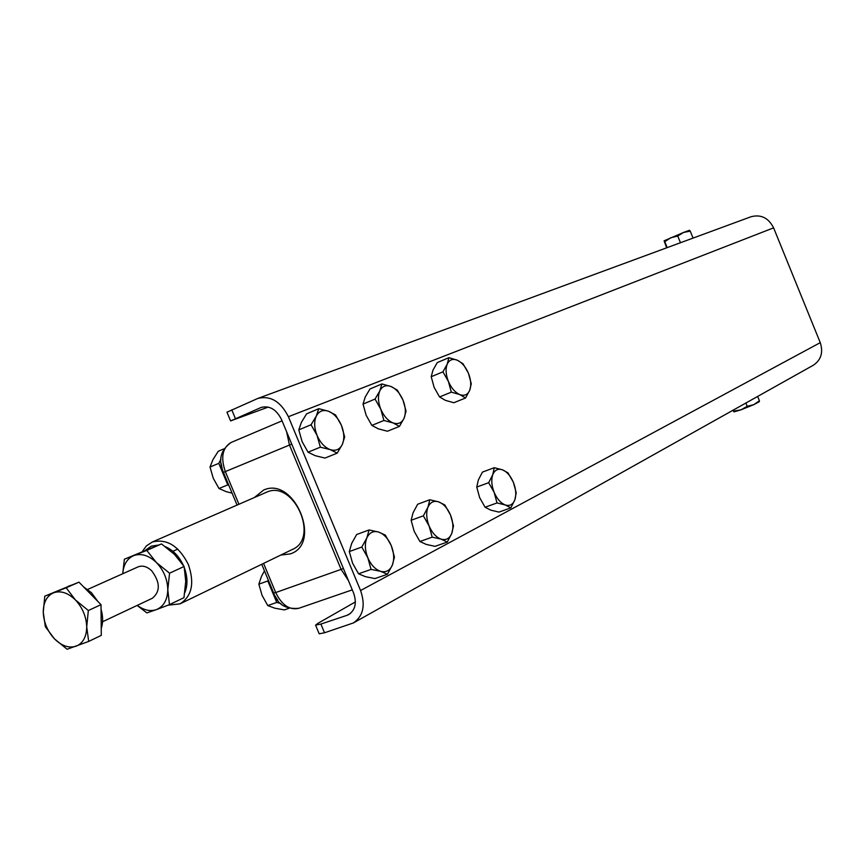 <?xml version="1.0" encoding="UTF-8"?>
<svg xmlns="http://www.w3.org/2000/svg" width="865" height="865" viewBox="0 0 865 865"><rect width="100%" height="100%" fill="white"/><g stroke="black" fill="none" stroke-linecap="round" stroke-linejoin="round"><path stroke-width="1.3" d="M172.719 603.078L179.585 599.769M184.818 592.633C187.781 585.335 187.651 577.139 184.45 568.035M142.39 551.416L146.401 545.891L152.316 542.02C166.902 538.441 178.925 545.956 188.375 564.553C194.722 583.14 191.933 596.234 180.028 603.857L168.037 605.197M183.25 565.126C178.958 556.195 173.011 550.043 165.399 546.691M158.533 545.058L151.397 546.139L145.525 550.162M67.967 586.448L71.049 585.248M83.591 586.881L91.452 592.72L97.799 601.391M102.567 621.751L152.402 598.223C160.479 591.455 160.252 582.329 151.732 570.846C147.093 566.478 142.53 565.159 138.032 566.899L87.7 589.422M137.146 605.424L146.866 612.907L156.392 609.62C163.658 606.57 167.453 599.953 167.799 589.768L169.562 573.192L184.126 566.478L185.737 581.323L183.964 597.661L169.475 604.635L156.392 609.62C150.229 611.652 143.86 610.225 137.297 605.359M169.475 604.635L167.799 589.768C167.518 579.366 163.723 570.295 156.414 562.553C148.802 555.373 141.265 553.049 133.783 555.59C127.123 558.541 123.457 564.586 122.754 573.733M169.562 573.192L156.414 562.553L146.78 550.399L124.376 559.212L161.506 543.923L174.492 554.411L184.126 566.478M124.376 559.212L122.733 573.744M146.78 550.399L161.506 543.923M101.054 609.241C103.086 616.334 103.14 622.746 101.227 628.487M44.785 596.147L78.964 582.156L101.01 604.678L101.292 635.375L88.684 641.43L86.716 626.855C86.532 636.867 82.975 643.322 76.055 646.22C68.854 648.404 61.642 645.939 54.409 638.792C47.445 631.18 43.726 622.346 43.261 612.279C43.337 602.375 46.786 595.877 53.608 592.784L44.785 596.147L43.261 612.279L45.358 626.692L54.409 638.792L67.102 649.258L88.684 641.43M75.417 599.942C82.543 607.663 86.305 616.626 86.716 626.855L88.338 610.517L75.417 599.942C68.021 592.774 60.755 590.395 53.608 592.784L66.172 587.789L75.417 599.942M101.01 604.678L88.338 610.517M78.964 582.156L66.172 587.789M226.673 480.14L223.289 474.139L227.776 484.908L218.975 488.498L213.266 478.269L210.022 467.024L212.941 459.629L218.272 451.26L223.862 448.892M277.762 600.137L272.259 591.692L276.735 602.44L267.761 605.576L262.052 595.325L258.851 584.178L261.533 576.241L264.463 570.878M280.801 555.06L290.207 553.924C322.634 543.923 294.36 475.858 263.63 490.055L254.353 497.548M265.555 492.672L266.766 492.131C293.657 479.61 319.855 538.171 292.424 549.448L291.797 549.74M337.231 453.13L324.948 458.072L315.206 455.682L308.048 452.19L302.09 441.582L298.793 429.883L311.065 424.747L316.287 416.108L318.796 408.669L328.538 411.253L335.534 414.93L341.437 425.396C344.27 432.651 344.551 439.009 342.302 444.469L337.231 453.13L330.181 449.616L320.364 447.173L317.055 435.409L311.065 424.747M298.793 429.883L301.388 422.38L306.588 413.848L318.796 408.669M344.67 436.966L341.437 425.396C338.302 418.26 333.998 413.546 328.538 411.253C323.067 409.437 318.99 411.059 316.287 416.108C313.919 421.569 314.179 427.991 317.055 435.409C320.277 442.675 324.645 447.41 330.181 449.616C335.674 451.303 339.718 449.584 342.302 444.469L344.67 436.966M308.048 452.19L320.364 447.173M288.824 608.376L284.358 609.912L274.843 608.192L267.761 605.576M268.247 579.961L267.793 580.956L258.851 584.178M267.793 580.956L272.259 591.692L270.367 585.032M276.735 602.44L280.79 603.51M232.09 493.147L226.295 491.688L218.975 488.498M220.964 459.185L218.791 463.348L210.022 467.024M218.791 463.348L223.289 474.139L221.105 463.359M227.776 484.908L228.792 485.233M380.795 409.232L375.053 399.068L379.8 390.915C382.211 386.168 385.931 384.698 390.969 386.493L397.349 390.115L403.004 400.106C400.03 393.283 396.019 388.753 390.969 386.493L381.908 383.941L379.8 390.915C377.724 396.051 378.048 402.16 380.795 409.232C383.855 416.173 387.931 420.736 393.034 422.909L383.909 420.476L380.795 409.232M406.053 411.167L403.004 400.106C405.707 407.037 406.063 413.07 404.085 418.217C401.782 423.028 398.095 424.596 393.034 422.909L399.457 426.391L404.085 418.217L406.053 411.167M399.457 426.391L387.433 431.235L378.373 428.856L371.853 425.396L366.144 415.276L363.03 404.096L365.214 397.057L369.95 388.99L381.908 383.941M371.853 425.396L383.909 420.476M363.03 404.096L375.053 399.068M448.405 381.465L442.934 371.831L447.205 364.187C449.313 359.743 452.665 358.413 457.271 360.197L463.035 363.765L468.43 373.237C465.608 366.76 461.888 362.413 457.271 360.197L448.903 357.678L447.205 364.187C445.399 368.998 445.799 374.75 448.405 381.465C451.292 388.05 455.066 392.418 459.737 394.57L451.314 392.148L448.405 381.465M471.274 383.757L468.43 373.237C470.993 379.821 471.414 385.52 469.695 390.331C467.673 394.829 464.354 396.235 459.737 394.57L465.532 397.997L469.695 390.331L471.274 383.757M465.532 397.997L453.811 402.733L445.443 400.365L439.561 396.949L434.122 387.358L431.213 376.718L432.976 370.155L437.247 362.597L448.903 357.678M439.561 396.949L451.314 392.148M431.213 376.718L442.934 371.831M494.142 492.347L488.66 482.692L492.78 474.68C494.758 469.954 497.981 468.333 502.457 469.814L508.004 472.874L513.41 482.378C510.599 475.923 506.955 471.739 502.457 469.814L494.272 467.695L492.78 474.68C491.093 479.761 491.547 485.643 494.142 492.347C497.018 498.9 500.716 503.106 505.257 504.955L497.018 502.943L494.142 492.347M516.221 492.812L513.41 482.378C515.972 488.952 516.448 494.769 514.837 499.851C512.945 504.619 509.745 506.328 505.257 504.955L510.837 507.874L514.837 499.851L516.221 492.812M510.837 507.874L498.932 512.102L490.736 510.134L485.081 507.225L479.632 497.624L476.756 487.071L478.323 480.032L482.432 472.106L494.272 467.695M485.081 507.225L497.018 502.943M476.756 487.071L488.66 482.692M429.116 526.007L423.363 515.821L427.926 507.268C430.197 502.208 433.776 500.403 438.663 501.873L444.815 504.944L450.481 514.956C447.508 508.166 443.572 503.808 438.663 501.873L429.797 499.754L427.926 507.268C425.98 512.707 426.369 518.957 429.116 526.007C432.154 532.916 436.155 537.295 441.118 539.144L432.186 537.154L429.116 526.007M453.487 525.92L450.481 514.956C453.174 521.865 453.595 528.05 451.735 533.478C449.562 538.603 446.026 540.484 441.118 539.144L447.292 542.052L451.735 533.478L453.487 525.92M447.292 542.052L435.063 546.345L426.196 544.399L419.914 541.501L414.205 531.37L411.135 520.276L413.081 512.718L417.644 504.252L429.797 499.754M419.914 541.501L432.186 537.154M411.135 520.276L423.363 515.821M367.809 557.741L361.808 547.058L366.825 537.976C369.377 532.581 373.312 530.602 378.611 532.051L385.347 535.111L391.261 545.61C388.136 538.517 383.93 533.997 378.611 532.051L369.085 529.953L366.825 537.976C364.619 543.75 364.943 550.345 367.809 557.741C371.009 564.964 375.302 569.505 380.676 571.354L371.074 569.397L367.809 557.741M394.451 557.071L391.261 545.61C394.083 552.854 394.44 559.363 392.332 565.137C389.888 570.597 386.006 572.662 380.676 571.354L387.455 574.241L392.332 565.137L394.451 557.071M387.455 574.241L374.945 578.577L365.419 576.663L358.532 573.787L352.563 563.158L349.309 551.567L351.644 543.49L356.661 534.505L369.085 529.953M358.532 573.787L371.074 569.397M349.309 551.567L361.808 547.058M667.207 247.617L664.774 241.659L670.786 237.734L677.749 236.059L683.534 232.447L690.227 231.106L689.448 230.285L683.534 232.447L664.104 240.827L664.774 241.659M666.645 247.833L664.104 240.827M693.081 238.091L690.227 231.106M680.474 242.73L677.749 236.059M268.258 407.08L230.598 420.92L261.133 407.458C269.61 405.361 276.422 409.415 281.568 419.622L353.558 592.936C356.953 602.829 355.342 610.041 348.736 614.561L348.909 614.474M350.487 613.393L346.984 615.329L320.893 624.065L324.516 632.78L353.407 622.93C363.257 616.14 365.646 605.338 360.564 590.525L288.391 416.714C280.693 401.447 270.496 395.359 257.824 398.441L226.965 412.205L230.587 420.898M258.029 398.365L750.971 216.758C760.93 214.142 768.466 217.839 773.602 227.852L820.258 342.648C823.426 352.498 821.08 360.045 813.208 365.3L353.688 622.778M346.984 615.329L348.736 614.561M320.893 624.065L315.574 625.125L318.125 623.211L355.374 601.932M324.516 632.78L319.174 633.785L315.617 625.233M753.783 404.658L747.209 406.301L741.024 409.826L753.783 404.658L759.265 401.717L759.405 400.765L753.783 404.658M733.996 411.859L741.024 409.826L733.942 411.091L733.963 411.848L732.958 410.259M747.209 406.301L745.868 403.025M733.942 411.091L733.488 409.967M759.405 400.765L757.643 396.43M223.44 472.387L225.322 471.598C220.51 457.358 222.446 447.648 231.139 442.469L282.066 420.822L231.139 442.469C220.564 450.103 218.002 460.083 223.44 472.377L237.064 505.084M286.596 431.732L289.472 445.053L225.322 471.598L238.935 504.263M263.565 563.407L275.708 592.557L273.708 593.055C277.362 604.376 285.72 609.436 298.793 608.29C289.58 610.398 281.882 605.154 275.708 592.557L341.102 569.375L348.422 580.577M291.743 444.123L289.472 445.053L341.102 569.375L343.394 568.467M360.564 590.525L820.258 342.648M773.602 227.852L288.391 416.714M235.41 418.617L231.766 409.848M260.668 407.653L261.727 407.253M151.764 542.258L266.928 492.066M180.028 603.857L293.149 549.08M177.779 549.102L172.881 551.297M261.727 564.294L273.708 593.055M298.793 608.29L352.282 589.865"/></g></svg>
